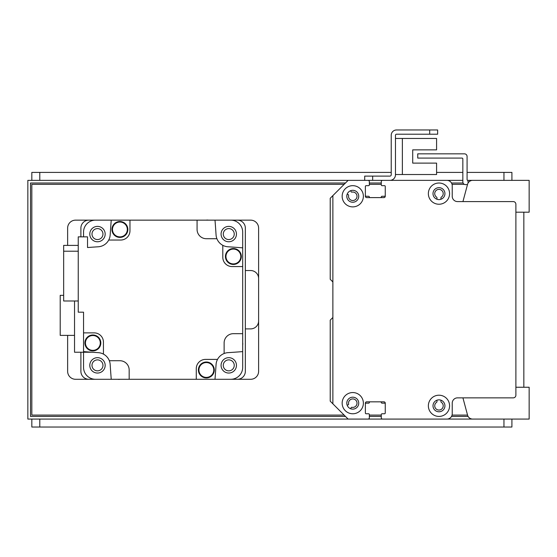 <?xml version="1.0" encoding="UTF-8"?>
<svg xmlns="http://www.w3.org/2000/svg" width="557" height="557" viewBox="0 0 557 557"><rect width="100%" height="100%" fill="white"/><g stroke="black" fill="none" stroke-linecap="round" stroke-linejoin="round"><path stroke-width="0.84" d="M337.361 191.128A0.794 0.794 0 0 0 337.34 191.148L330.224 198.264L330.224 279.294L332.64 281.717A0.794 0.794 0 0 1 332.877 282.281M332.877 317.163A0.794 0.794 0 0 1 332.64 317.72L330.224 320.143L330.224 401.172L348.125 419.08L368.017 419.08A1.323 1.323 0 0 0 369.347 417.75L369.347 414.568A0.794 0.794 0 0 0 368.546 413.774L366.158 413.774A0.794 0.794 0 0 1 365.364 412.974A0.794 0.794 0 0 0 366.158 413.774L368.546 413.774A0.794 0.794 0 0 1 369.347 414.568L369.347 417.75M380.535 401.834A0.794 0.794 0 0 1 381.28 402.502A0.794 0.794 0 0 0 382.067 403.164L384.462 403.164A0.794 0.794 0 0 1 385.256 403.957M381.28 417.75L381.28 414.568A0.794 0.794 0 0 1 382.074 413.774L384.462 413.774A0.794 0.794 0 0 0 385.256 412.974A0.794 0.794 0 0 1 384.462 413.774L382.074 413.774A0.794 0.794 0 0 0 381.28 414.568L381.28 417.75A1.323 1.323 0 0 0 382.603 419.08L446.923 419.08A5.305 5.305 0 0 0 452.228 413.774L452.228 403.164A5.305 5.305 0 0 1 457.534 397.858L513.234 397.858A2.653 2.653 0 0 0 515.886 395.205L515.886 204.231A2.653 2.653 0 0 0 513.234 201.585L457.534 201.585A5.305 5.305 0 0 1 452.228 196.28L452.228 185.669A5.305 5.305 0 0 0 446.923 180.364L382.603 180.364A1.323 1.323 0 0 0 381.28 181.686L381.28 184.868A0.794 0.794 0 0 0 381.28 184.896L381.28 181.686A1.323 1.323 0 0 1 382.603 180.364L399.181 180.364A0.794 0.794 0 0 1 399.223 180.364M440.956 400.191L440.956 401.611A0.794 0.794 0 0 0 441.311 402.279A4.247 4.247 0 0 1 442.161 408.608A4.247 4.247 0 0 1 435.776 408.608A4.247 4.247 0 0 1 436.625 402.279A0.794 0.794 0 0 0 436.98 401.611L436.98 400.191M385.256 186.435A0.794 0.794 0 0 1 385.256 186.463L385.256 195.479A0.794 0.794 0 0 1 384.462 196.273L382.067 196.273A0.794 0.794 0 0 0 381.28 196.941A0.794 0.794 0 0 1 380.494 197.603L370.127 197.603A0.794 0.794 0 0 1 369.347 196.941A0.794 0.794 0 0 0 368.56 196.273L366.158 196.273A0.794 0.794 0 0 1 365.364 195.486M369.347 181.645A1.323 1.323 0 0 0 368.017 180.364L362.76 180.364A0.794 0.794 0 0 0 362.725 180.364M350.729 190.668L351.063 191.601A0.794 0.794 0 0 0 351.961 192.109A4.247 4.247 0 0 1 357.002 196.008A4.247 4.247 0 0 1 352.497 200.513A4.247 4.247 0 0 1 348.598 195.472A0.794 0.794 0 0 0 348.09 194.574L347.157 194.233M436.98 199.253L436.98 197.826A0.794 0.794 0 0 0 436.625 197.164A4.247 4.247 0 0 1 435.776 190.828A4.247 4.247 0 0 1 442.161 190.828A4.247 4.247 0 0 1 441.311 197.164A0.794 0.794 0 0 0 440.956 197.826L440.956 199.253M441.757 180.364A7.958 7.958 0 0 0 441.624 180.364L425.708 180.364A0.794 0.794 0 0 0 425.666 180.364M415.139 180.364A0.794 0.794 0 0 0 415.097 180.364L409.792 180.364A0.794 0.794 0 0 0 409.75 180.364M347.157 405.204L348.09 404.862A0.794 0.794 0 0 0 348.598 403.964A4.247 4.247 0 0 1 352.497 398.93A4.247 4.247 0 0 1 357.002 403.435A4.247 4.247 0 0 1 351.961 407.327A0.794 0.794 0 0 0 351.063 407.842L350.729 408.768M365.364 403.957A0.794 0.794 0 0 1 366.158 403.164L368.56 403.164A0.794 0.794 0 0 0 369.347 402.502A0.794 0.794 0 0 1 370.085 401.834M332.877 403.825L332.877 195.611L348.125 180.364L368.017 180.364A1.323 1.323 0 0 1 369.347 181.686L369.347 184.875A0.794 0.794 0 0 1 368.546 185.669L366.158 185.669A0.794 0.794 0 0 0 365.364 186.463L365.364 196.28A1.323 1.323 0 0 0 366.694 197.603L383.933 197.603A1.323 1.323 0 0 0 385.256 196.28L385.256 186.463A0.794 0.794 0 0 0 384.462 185.669L382.074 185.669A0.794 0.794 0 0 1 381.28 184.875M365.364 412.974L365.364 403.164A1.323 1.323 0 0 1 366.694 401.834L383.933 401.834A1.323 1.323 0 0 1 385.256 403.164L385.256 412.974M352.769 185.669A10.611 10.611 0 0 1 361.953 201.585A10.611 10.611 0 0 1 343.578 201.585A10.611 10.611 0 0 1 352.769 185.669M438.972 395.205A10.611 10.611 0 0 1 448.155 411.122A10.611 10.611 0 0 1 429.781 411.122A10.611 10.611 0 0 1 438.972 395.205M438.972 183.016A10.611 10.611 0 0 1 448.155 198.933A10.611 10.611 0 0 1 429.781 198.933A10.611 10.611 0 0 1 438.972 183.016M352.769 392.553A10.611 10.611 0 0 1 361.953 408.469A10.611 10.611 0 0 1 343.578 408.469A10.611 10.611 0 0 1 352.769 392.553M352.769 397.197A5.967 5.967 0 0 0 347.596 406.144A5.967 5.967 0 0 0 357.935 406.144A5.967 5.967 0 0 0 352.769 397.197M438.972 187.66A5.967 5.967 0 0 0 433.799 196.607A5.967 5.967 0 0 0 444.138 196.607A5.967 5.967 0 0 0 438.972 187.66M438.972 399.849A5.967 5.967 0 0 0 433.799 408.796A5.967 5.967 0 0 0 444.138 408.796A5.967 5.967 0 0 0 438.972 399.849M352.769 190.306A5.967 5.967 0 0 0 347.596 199.26A5.967 5.967 0 0 0 357.935 199.26A5.967 5.967 0 0 0 352.769 190.306M395.47 174.529L436.584 174.529L436.584 163.124L412.709 163.124L412.709 149.861L436.584 149.861L436.584 138.456L395.47 138.456M381.28 180.364L389.9 180.364A5.57 5.57 0 0 0 395.47 174.794L395.47 135.274A1.058 1.058 0 0 1 396.528 134.209L437.642 134.209L437.642 129.969L396.528 129.969A5.305 5.305 0 0 0 391.223 135.274L391.223 174.794A1.323 1.323 0 0 1 389.9 176.116L364.703 176.116L364.703 180.364L462.839 180.364M467.483 184.604L465.492 184.604A2.653 2.653 90 0 1 462.839 181.951L462.839 158.877A0.794 0.794 -90 0 0 462.045 158.084L417.75 158.084L417.75 153.836L464.434 153.836A2.653 2.653 90 0 1 467.086 156.489L467.086 179.563A0.794 0.794 -90 0 0 467.88 180.364L468.145 182.933M486.714 180.364L468.145 180.364M215.002 220.147A1007.905 1007.905 0 0 1 216.06 234.894A12.734 12.734 0 0 0 216.91 238.716L206.355 238.716A9.281 9.281 0 0 1 197.074 229.428L197.074 220.147L250.65 220.147A7.958 7.958 0 0 1 258.608 228.105L258.608 371.331A7.958 7.958 0 0 1 250.65 379.289L230.758 379.289A11.934 11.934 0 0 0 242.692 367.355L242.692 351.599A1007.905 1007.905 0 0 1 227.945 352.658A12.734 12.734 0 0 0 216.06 364.543A1007.905 1007.905 0 0 1 215.002 379.289L237.386 379.289A7.958 7.958 0 0 0 245.345 371.331L245.345 228.105A7.958 7.958 0 0 0 237.386 220.147L230.758 220.147A11.934 11.934 0 0 1 242.692 232.081L242.692 266.566L232.081 266.566A9.281 9.281 0 0 1 222.8 257.278L222.8 245.324A12.734 12.734 0 0 0 227.945 246.779A1007.905 1007.905 0 0 1 242.692 247.837M83.55 236.857L83.55 232.081A11.934 11.934 0 0 1 95.484 220.147L88.855 220.147A7.958 7.958 0 0 0 80.897 228.105L80.897 236.857M80.897 352.233L80.897 371.331A7.958 7.958 0 0 0 88.855 379.289L95.484 379.289A11.934 11.934 0 0 1 83.55 367.355L83.55 352.233M102.961 365.364A5.479 5.479 0 0 1 94.739 370.113A5.479 5.479 0 0 1 94.739 360.616A5.479 5.479 0 0 1 102.961 365.364M234.246 234.079A5.479 5.479 0 0 1 226.024 238.821A5.479 5.479 0 0 1 226.024 229.331A5.479 5.479 0 0 1 234.246 234.079M102.961 234.079A5.479 5.479 0 0 1 94.739 238.821A5.479 5.479 0 0 1 94.739 229.331A5.479 5.479 0 0 1 102.961 234.079M234.246 365.364A5.479 5.479 0 0 1 226.024 370.113A5.479 5.479 0 0 1 226.024 360.616A5.479 5.479 0 0 1 234.246 365.364M215.002 379.289L196.273 379.289L196.273 368.678A9.281 9.281 0 0 1 205.561 359.397L217.515 359.397M197.074 220.147L129.969 220.147L129.969 230.758A9.281 9.281 0 0 1 120.681 240.039L108.726 240.039A12.734 12.734 0 0 1 98.297 246.779A1007.905 1007.905 0 0 0 87.526 247.531L87.526 236.857L78.245 236.857L78.245 312.185L83.55 312.185L83.55 332.877L94.161 332.877A9.281 9.281 0 0 1 103.442 342.158L103.442 354.113A12.734 12.734 0 0 1 110.182 364.543A1007.905 1007.905 0 0 0 111.24 379.289L196.273 379.289M120.124 379.289A7.826 7.826 0 0 1 117.722 379.289M242.692 342.715A7.826 7.826 0 0 1 242.692 345.117M242.692 351.599L242.692 266.566M109.332 360.727L119.887 360.727A9.281 9.281 0 0 1 129.168 370.008L129.168 379.289M224.123 353.507L224.123 342.952A9.281 9.281 0 0 1 233.411 333.671L242.692 333.671M216.91 238.716A12.734 12.734 0 0 0 222.8 245.324M108.726 240.039A12.734 12.734 0 0 0 110.182 234.894A1007.905 1007.905 0 0 1 111.24 220.147L129.969 220.147M206.118 220.147A7.826 7.826 0 0 1 208.52 220.147M233.383 248.54A7.958 7.958 0 0 1 240.269 260.474A7.958 7.958 0 0 1 226.49 260.474A7.958 7.958 0 0 1 233.383 248.54M233.383 248.673A7.826 7.826 0 0 1 240.158 260.411A7.826 7.826 0 0 1 226.602 260.411A7.826 7.826 0 0 1 233.383 248.673M233.383 249.07A7.429 7.429 0 0 1 239.809 260.21A7.429 7.429 0 0 1 226.95 260.21A7.429 7.429 0 0 1 233.383 249.07M228.767 226.386A7.694 7.694 0 0 0 222.104 237.923A7.694 7.694 0 0 0 235.423 237.923A7.694 7.694 0 0 0 228.767 226.386M119.901 221.505A7.958 7.958 0 0 1 126.787 233.439A7.958 7.958 0 0 1 113.008 233.439A7.958 7.958 0 0 1 119.901 221.505M119.901 221.637A7.826 7.826 0 0 1 126.676 233.376A7.826 7.826 0 0 1 113.12 233.376A7.826 7.826 0 0 1 119.901 221.637M119.901 222.034A7.429 7.429 0 0 1 126.328 233.174A7.429 7.429 0 0 1 113.468 233.174A7.429 7.429 0 0 1 119.901 222.034M97.475 226.386A7.694 7.694 0 0 0 90.819 237.923A7.694 7.694 0 0 0 104.138 237.923A7.694 7.694 0 0 0 97.475 226.386M83.55 332.877L83.55 351.599A1007.905 1007.905 0 0 0 98.297 352.658A12.734 12.734 0 0 1 103.442 354.113M78.245 245.4L63.658 245.4L63.658 251.214L78.245 251.214M63.658 251.214L63.658 300.989L78.245 300.989M92.866 334.987A7.958 7.958 0 0 1 99.752 346.92A7.958 7.958 0 0 1 85.973 346.92A7.958 7.958 0 0 1 92.866 334.987M92.866 335.119A7.826 7.826 0 0 1 99.64 346.858A7.826 7.826 0 0 1 86.084 346.858A7.826 7.826 0 0 1 92.866 335.119M92.866 335.516A7.429 7.429 0 0 1 99.292 346.656A7.429 7.429 0 0 1 86.432 346.656A7.429 7.429 0 0 1 92.866 335.516M97.475 357.671A7.694 7.694 0 0 0 90.819 369.207A7.694 7.694 0 0 0 104.138 369.207A7.694 7.694 0 0 0 97.475 357.671M74.534 300.989L74.534 352.233L92.065 352.233M74.534 335.391L60.212 335.391L60.212 295.342L63.658 295.342M206.348 362.022A7.958 7.958 0 0 1 213.234 373.956A7.958 7.958 0 0 1 199.455 373.956A7.958 7.958 0 0 1 206.348 362.022M206.348 362.154A7.826 7.826 0 0 1 213.122 373.886A7.826 7.826 0 0 1 199.566 373.886A7.826 7.826 0 0 1 206.348 362.154M206.348 362.551A7.429 7.429 0 0 1 212.774 373.691A7.429 7.429 0 0 1 199.914 373.691A7.429 7.429 0 0 1 206.348 362.551M228.767 357.671A7.694 7.694 0 0 0 222.104 369.207A7.694 7.694 0 0 0 235.423 369.207A7.694 7.694 0 0 0 228.767 357.671M462.93 397.858L467.483 414.833M447.034 419.073L529.15 419.073L529.15 387.247L515.886 387.247L515.886 212.189L529.15 212.189L529.15 180.364L478.755 180.364M485.272 419.073L472.691 419.073L485.272 419.073M467.567 415.146A5.305 5.305 0 0 0 472.691 419.073M472.691 180.364L472.691 180.364A5.305 5.305 0 0 0 467.567 184.29L462.937 201.585M429.684 129.969L396.528 129.969L429.684 129.969L429.684 134.209M395.47 135.274A1.058 1.058 0 0 1 396.528 134.209A1.058 1.058 0 0 0 395.47 135.274M391.223 174.794A1.323 1.323 0 0 1 389.9 176.116A1.323 1.323 0 0 0 391.223 174.794M412.709 163.124L412.709 149.861L412.709 163.124M402.363 174.529L402.363 138.456M345.472 416.427L30.503 416.427L30.503 183.016L345.472 183.016M369.347 183.016L381.28 183.016M451.518 183.016L463.062 183.016M468.096 416.427L451.518 416.427M381.28 416.427L369.347 416.427M364.703 180.364L27.85 180.364L27.85 419.073L348.125 419.073M515.886 180.364L494.672 180.364M368.073 419.073L382.555 419.073M494.672 419.073L515.886 419.073M31.826 172.405L31.826 180.364L31.826 172.405L391.223 172.405M511.911 180.364L511.911 172.405L467.086 172.405M436.584 172.405L462.839 172.405M523.845 212.189L523.845 387.247M67.634 335.391L67.634 371.331A7.958 7.958 0 0 0 75.592 379.289L111.24 379.289M245.345 328.895L250.65 328.895A7.958 7.958 0 0 0 258.608 320.936M111.24 220.147L75.592 220.147A7.958 7.958 0 0 0 67.634 228.105L67.634 245.4M258.608 278.5A7.958 7.958 0 0 0 250.65 270.542L245.345 270.542M344.142 415.097L31.826 415.097L31.826 184.339L344.149 184.339M369.347 184.339L381.28 184.339M452.061 184.339L464.336 184.339M467.553 415.097L452.061 415.097M381.28 415.097L369.347 415.097M511.911 419.073L511.911 427.031L31.826 427.031L31.826 419.073M372.661 180.364L372.661 176.116M503.953 180.364L503.953 172.405M39.784 180.364L39.784 172.405M39.784 419.073L39.784 427.031M503.953 419.073L503.953 427.031"/></g></svg>
